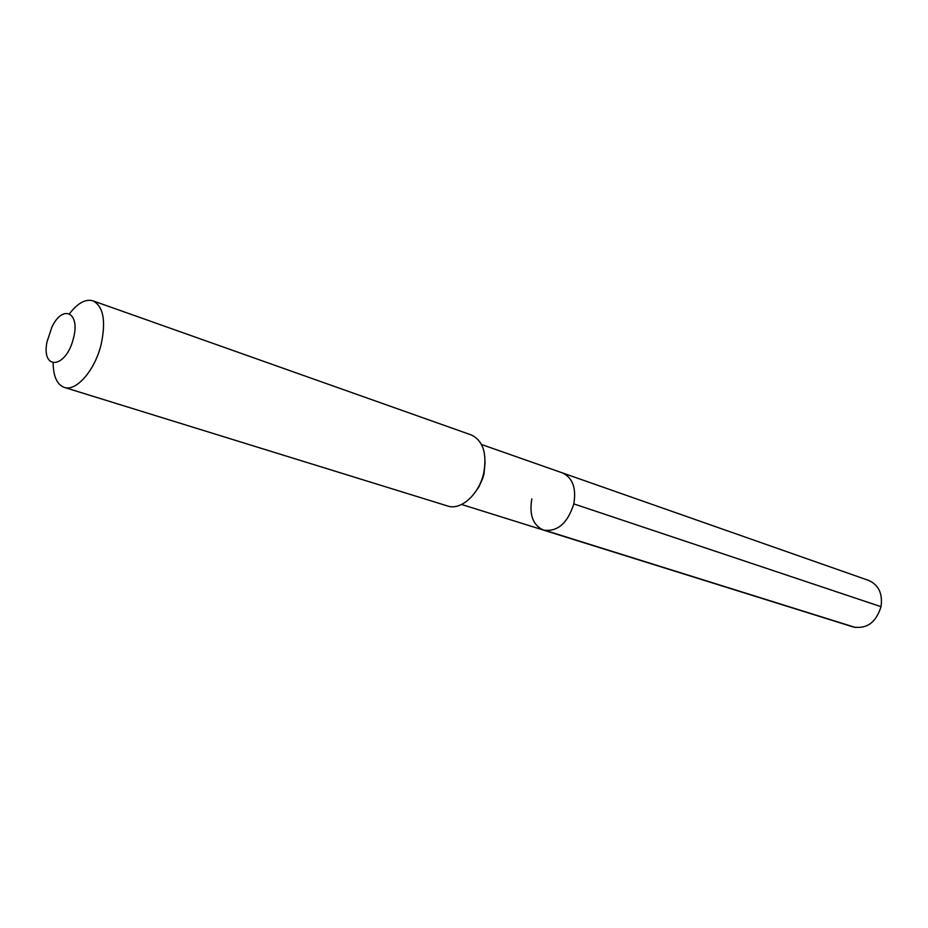 <?xml version="1.0" encoding="UTF-8"?>
<svg xmlns="http://www.w3.org/2000/svg" width="928" height="928" viewBox="0 0 928 928"><rect width="100%" height="100%" fill="white"/><g stroke="black" fill="none" stroke-linecap="round" stroke-linejoin="round"><path stroke-width="1.39" d="M461.61 504.484L543.564 530.12C557.566 532.011 567.646 523.264 573.806 503.892C576.427 488.07 572.669 477.758 562.53 472.944L868.759 580.464C878.7 584.976 882.795 593.711 881.032 606.68L573.806 503.892C567.646 523.264 557.566 532.011 543.564 530.12C533.008 525.364 529.099 514.959 531.837 498.904M474.939 492.64L479.057 486.62L482.757 478.268L483.998 473.848L485.124 461.97M64.252 387.394C76.096 391.871 94.807 370.539 101.082 344.671C106.14 321.007 103.437 306.391 92.974 300.834L471.227 434.93C483.001 440.638 487.177 453.293 483.755 472.886C479.208 494.241 460.891 510.76 447.644 506.004L64.252 387.394C57.084 384.633 53.36 376.524 53.116 363.045M92.974 300.834C85.573 298.746 77.743 303.038 69.496 313.687M73.382 338.465C66.178 368.52 41.134 370.991 46.992 341.887L51.945 326.992C62.884 303.781 80.62 312.516 73.382 338.465M543.564 530.12L853.319 626.992C866.845 629.196 876.078 622.421 881.032 606.68L573.806 503.892C576.427 488.07 572.669 477.758 562.53 472.944L481.516 444.5M855.639 627.537L545.954 530.654"/></g></svg>
